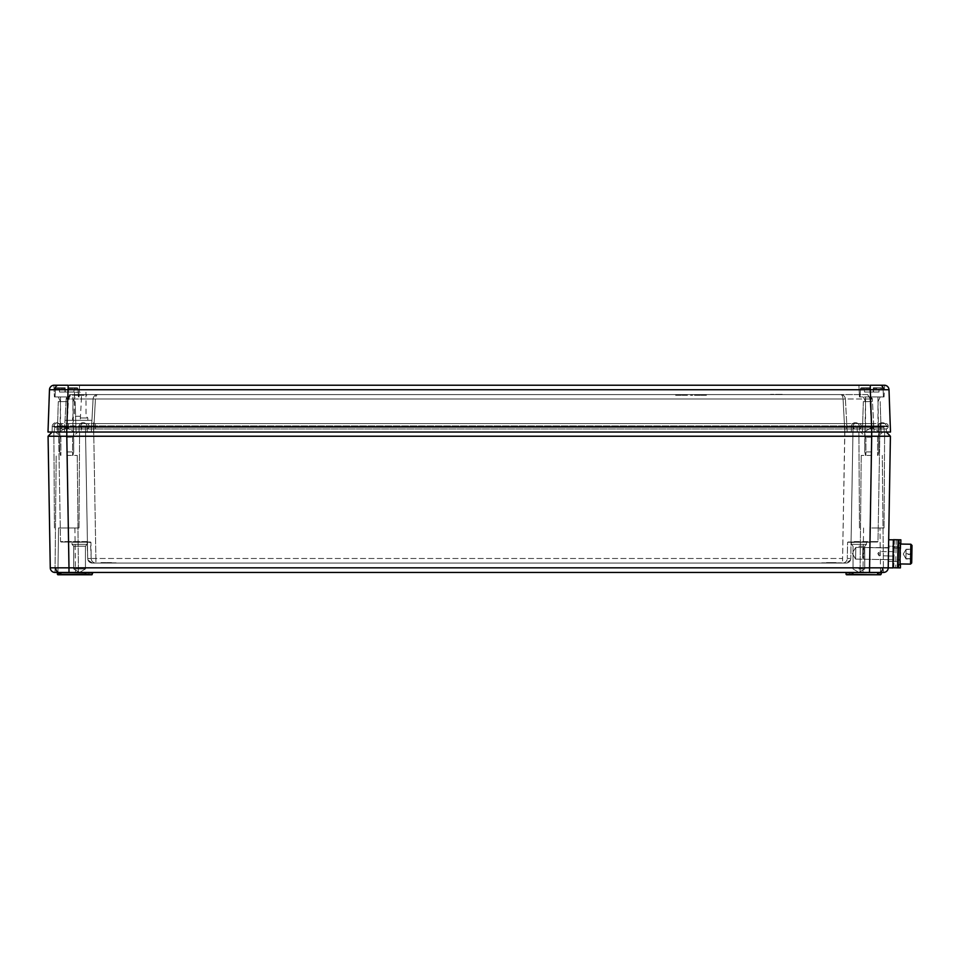 <?xml version="1.0" encoding="UTF-8"?>
<svg xmlns="http://www.w3.org/2000/svg" width="960" height="960" viewBox="0 0 960 960"><rect width="100%" height="100%" fill="white"/><g stroke="black" fill="none" stroke-linecap="round" stroke-linejoin="round"><path stroke-width="0.72" stroke-dasharray="4.8 3.6" d="M79.596 395.28L72.396 395.28L79.596 395.28M79.596 394.584L72.396 394.584L79.596 394.584M782.22 394.344L770.52 394.344L782.22 394.344M782.22 394.584L770.52 394.584L782.22 394.584M871.764 401.604L863.34 401.604L871.764 401.604M888.684 539.76L888.216 567.84L888.684 539.76L893.364 539.832L892.896 567.912L888.216 567.84L890.412 436.236L886.344 432.024L53.856 432.024L66.72 432.024L68.508 399.012L66.168 399.012C66.576 396.312 68.136 394.836 70.848 394.584L66.252 398.376A4.212 3.768 90 0 0 66.168 399.012L64.38 432.024L66.168 399.012L68.508 399.012L70.848 394.584C69.492 394.836 68.712 396.312 68.508 399.012L95.424 399.012L93.636 432.024L93.636 422.664L93.636 426.576L93.636 422.664L93.636 426.576L52.188 426.576A3.984 3.984 -90 0 1 56.172 422.664A3.984 3.984 90 0 0 52.188 426.576L79.104 426.576A3.984 3.984 0 0 1 83.076 422.664A3.984 3.984 -90 0 0 79.104 426.576A3.984 3.984 -90 0 1 83.076 422.664A3.984 3.984 0 0 1 87.108 426.576A3.984 3.984 -1 0 0 83.124 422.664A3.984 3.984 -90 0 1 87.108 426.576A3.984 3.984 -135.5 0 0 83.124 422.664A3.984 3.984 -90 0 0 79.104 426.576L878.292 426.576A3.984 3.984 90 0 1 882.276 422.664A3.984 3.984 179 0 1 886.296 426.576L871.764 426.576L871.764 432.024L862.404 432.024L881.124 432.024L57.36 432.024L884.628 432.024L857.364 432.024L857.016 427.344L883.932 427.344L54.552 427.344L857.016 427.344L857.364 432.024L884.28 432.024L883.932 427.344L884.28 432.024L864.744 432.024L878.784 432.024L864.744 432.024L871.764 432.024L869.94 399.012L845.4 399.012L847.188 432.024L845.4 399.012L847.188 432.024L845.4 399.012L869.94 399.012L869.94 398.376L867.636 394.584L840.732 394.584L867.636 394.584L872.232 398.376A4.212 3.768 -90 0 1 872.316 399.012L874.104 432.024L872.316 399.012A4.212 3.768 -90 0 0 872.232 398.376L867.636 394.584L869.94 398.376A4.212 1.884 90 0 1 869.976 399.012A4.212 1.884 90 0 0 869.94 398.376L869.94 399.012L872.316 399.012L869.976 399.012L871.764 432.024L869.976 399.012L871.728 432.024L871.764 427.344L93.636 427.344L879.948 427.344L871.764 427.344L869.796 541.56L877.98 541.56L879.948 427.344L877.98 541.56L851.076 541.56L853.044 427.344L850.776 558.48L853.044 427.344L851.052 542.472L851.076 541.56L869.796 541.56L871.728 426.576L871.764 432.024L871.764 426.576L886.296 426.576L886.392 432.024L886.296 426.576A3.984 3.984 -90 0 0 882.312 422.664L882.276 422.664A3.984 3.984 -90 0 0 878.292 426.576L878.196 432.024L878.292 426.576L871.728 426.576L871.728 432.024L871.728 426.576L859.38 426.576L859.476 432.024L859.38 426.576A3.984 3.984 -90 0 0 855.408 422.664A3.984 3.984 -90 0 1 859.38 426.576A3.984 3.984 0 0 0 855.408 422.664A3.984 3.984 -90 0 1 859.38 426.576L871.728 426.576L851.376 426.576L851.28 432.024L851.376 426.576A3.984 3.984 -44.5 0 1 855.36 422.664A3.984 3.984 -90 0 0 851.376 426.576A3.984 3.984 -179 0 1 855.36 422.664A3.984 3.984 0 0 0 851.376 426.576L844.848 426.576L844.848 432.024L857.364 432.024L93.636 432.024L844.848 432.024L843.06 399.012C842.856 396.312 842.088 394.836 840.732 394.584L70.848 394.584L840.732 394.584C843.432 394.836 844.992 396.312 845.4 399.012A4.68 4.68 0 0 0 840.732 394.584A4.68 4.68 0 0 1 845.4 399.012C844.992 396.312 843.432 394.836 840.732 394.584C842.088 394.836 842.856 396.312 843.06 399.012L845.4 399.012L843.06 399.012L844.848 432.024L842.592 558.48L87.708 558.48L87.18 542.016L71.988 542.016L90.876 542.256L67.896 542.016L90.468 542.016L91.212 558.48L90.936 542.472L87.432 542.472L87.708 558.48L85.44 427.344L58.536 427.344L93.636 427.344L85.44 427.344L87.708 558.48L95.892 558.48L93.636 427.344L95.892 558.48L842.592 558.48L844.848 426.576L859.38 426.576L93.636 426.576L93.636 432.024L81.12 432.024L93.636 432.024L95.424 399.012C95.628 396.312 96.396 394.836 97.752 394.584C96.396 394.836 95.628 396.312 95.424 399.012L93.084 399.012L91.296 432.024L93.084 399.012L91.296 432.024L93.084 399.012L81.396 399.012L81.396 394.584L77.772 394.584L81.42 394.584L81.42 395.28L77.772 395.28L77.772 394.584L77.772 395.28L81.42 395.28L81.42 394.584M66.72 401.604L58.296 401.604L66.72 401.604M54.96 389.664A4.68 3.312 90 0 1 57.624 385.308L53.94 385.224A4.68 4.68 0 0 0 49.476 389.736L889.008 389.736A4.68 4.68 0 0 0 884.544 385.224L884.328 385.224M57.624 385.308L68.196 385.224L66.708 432.024L79.596 432.024L53.856 432.024L81.12 432.024L81.468 427.344L81.12 432.024L81.468 427.344L81.12 432.024L54.204 432.024L54.552 427.344L54.204 432.024L66.792 432.024L52.14 432.024L48.072 436.236L50.268 567.84L68.988 567.84L66.792 436.236L884.604 436.26M884.628 385.236L884.052 396.924L859.476 396.924L884.052 396.924L859.476 396.924L884.052 396.924L884.628 385.236M66.72 396.924L54.432 396.924L66.72 396.924M868.968 385.224L858.888 385.224L868.968 385.224L858.888 385.224L859.476 396.924L858.888 385.224M54.156 385.224L68.196 385.224M53.856 385.236L54.432 396.924L53.94 385.224M80.208 416.22L74.364 416.22L80.208 416.22M80.208 417.984L87.816 417.984L80.208 417.984M80.208 392.244L74.472 392.244L80.208 392.244M80.208 420.324L67.356 420.324L91.932 420.324L80.244 420.324L81.396 399.012L68.508 399.012A4.212 1.884 -90 0 1 68.544 398.376L66.252 398.376M700.848 394.584L706.416 394.584L700.848 394.584L700.848 395.28L706.416 395.28L700.848 395.28M695.388 394.584L700.116 394.584L695.388 394.584L695.388 395.28L697.164 395.28L697.164 394.584L697.128 395.28L699.06 395.28L699.06 394.584M692.556 395.28L690.564 395.28L692.556 394.584L690.564 394.584L691.296 395.28L692.556 395.28L692.556 394.584M686.568 394.584L682.056 394.584L687.408 394.584L682.788 394.584L686.568 394.584L686.568 395.28L685.728 394.584M676.8 394.584L681.216 394.584L676.38 394.584L678.9 394.584L676.8 394.584L676.8 395.28L678.444 395.28L678.444 394.584M65.016 420.324L67.356 420.324L65.016 420.324M93.084 399.012A4.68 4.68 0 0 1 97.752 394.584A4.68 4.68 0 0 0 93.084 399.012C93.492 396.312 95.052 394.836 97.752 394.584C95.052 394.836 93.492 396.312 93.084 399.012M79.104 426.576L79.008 432.024L79.104 426.576M52.188 426.576L52.092 432.024L52.188 426.576M87.108 426.576L87.204 432.024L87.108 426.576M60.192 426.576L60.288 432.024L60.192 426.576A3.984 3.984 44.5 0 0 56.208 422.664A3.984 3.984 -1 0 1 60.192 426.576M79.596 385.224L79.008 396.924L79.596 385.224L69.516 385.224M870.288 385.224L871.776 432.024L890.484 432.024L889.008 389.736M49.476 389.736L48 432.024L73.74 432.024L59.7 432.024L73.74 432.024L59.7 432.024L66.72 432.024L66.72 427.344L68.688 541.56L60.504 541.56L58.536 427.344L60.504 541.56L87.408 541.56L85.44 427.344L87.432 542.472L87.408 541.56L68.688 541.56L66.72 432.024L67.356 420.324L66.792 436.236L48.072 436.236L52.14 432.024M705.684 395.28L703.656 395.28L705.684 395.28L705.684 394.584L703.656 394.584L705.684 394.584M701.58 395.28L703.656 395.28L701.58 395.28L701.58 394.584L703.656 394.584L701.58 394.584M703.68 395.28L703.68 394.584L703.656 395.28M706.416 395.28L706.416 394.584M701.892 395.28L701.892 394.584M699.06 395.28L694.548 395.28L700.116 395.28L696.936 395.28L696.936 394.584M696.936 395.28L695.388 395.28M700.116 395.28L700.116 394.584M694.548 395.28L694.548 394.584L694.548 395.28M698.364 395.28L698.364 394.584M694.656 395.28L694.656 394.584M699.804 395.28L699.804 394.584M692.076 395.28L692.076 394.584M690.564 395.28L690.564 394.584L690.564 395.28M685.728 395.28L682.368 395.28L682.368 394.584L682.368 395.28L685.152 395.28L685.152 394.584M685.152 395.28L682.056 395.28L687.408 395.28L682.788 395.28L684.768 395.28L684.768 394.584M684.768 395.28L686.568 395.28M682.788 395.28L682.788 394.584M684.864 395.28L684.864 394.584M686.676 395.28L686.676 394.584M687.408 395.28L687.408 394.584M684.912 395.28L684.912 394.584M682.056 395.28L682.056 394.584M684.636 395.28L684.636 394.584M685.596 395.28L685.596 394.584M678.444 395.28L680.16 395.28L680.16 394.584M680.16 395.28L675.648 395.28L681.216 395.28L676.38 395.28L678.9 395.28L678.9 394.584L678.9 395.28L676.8 395.28M676.38 395.28L676.38 394.584M678.468 395.28L678.456 394.584M679.836 395.28L679.836 394.584M680.472 395.28L680.472 394.584M681.216 395.28L681.216 394.584M675.648 395.28L675.648 394.584M676.14 395.28L676.14 394.584M677.028 395.28L677.028 394.584M676.068 395.28L676.068 394.584M680.892 395.28L680.892 394.584M83.22 394.584L75.96 394.584L83.22 394.584L83.22 395.28L75.96 395.28L75.96 394.584L75.96 395.28L83.22 395.28L83.22 394.584M79.716 394.584L75.144 394.584L84.036 394.584L75.144 395.28L75.144 394.584L75.144 395.28L84.036 395.28L84.036 394.584L84.036 395.28L79.716 395.28L79.716 394.584M855.408 423.6L873.504 423.6L855.408 423.6A2.34 2.34 -90 0 0 853.068 425.94A2.34 2.34 0 0 1 855.408 423.6A2.34 2.34 90 0 0 853.068 425.94A2.34 2.34 0 0 1 855.408 423.6M873.54 423.6L95.412 423.6L885.828 423.6L873.54 423.6L873.54 425.94L873.54 423.6L873.54 425.94L879.972 425.94A2.34 2.34 -90 0 1 882.312 423.6A2.34 2.34 0 0 0 879.972 425.94L879.972 426.648A2.34 2.34 -90 0 0 882.312 428.988L86.64 428.988L882.312 428.988A2.34 2.34 0 0 1 879.972 426.648L873.54 426.648L879.972 426.648L879.972 425.94L873.54 425.94L873.54 423.6M86.64 423.6L68.532 423.6L86.64 423.6A2.34 2.34 90 0 1 88.98 425.94A2.34 2.34 0 0 0 86.64 423.6A2.34 2.34 -90 0 1 88.98 425.94A2.34 2.34 0 0 0 86.64 423.6M68.496 423.6L846.636 423.6L56.208 423.6L68.496 423.6L68.532 425.94L68.532 423.6L68.496 425.94L68.496 423.6L68.496 425.94L62.064 425.94A2.34 2.34 90 0 0 59.724 423.6A2.34 2.34 0 0 1 62.064 425.94L62.064 426.648A2.34 2.34 90 0 1 59.724 428.988L86.64 428.988L59.724 428.988A2.34 2.34 0 0 0 62.064 426.648L53.868 426.648A2.34 2.34 90 0 0 56.208 428.988L873.504 428.988L56.208 428.988A2.34 2.34 0 0 1 53.868 426.648L80.784 426.648A2.34 2.34 90 0 0 83.124 428.988A2.34 2.34 0 0 1 80.784 426.648A2.34 2.34 -90 0 0 83.124 428.988A2.34 2.34 0 0 1 80.784 426.648L68.532 426.648L68.496 428.988L68.496 426.648L62.064 426.648L62.064 425.94L68.496 425.94L68.496 423.6L68.532 425.94L68.532 423.6M853.068 425.94L853.068 426.648A2.34 2.34 -90 0 0 855.408 428.988A2.34 2.34 0 0 1 853.068 426.648A2.34 2.34 90 0 0 855.408 428.988A2.34 2.34 0 0 1 853.068 426.648L873.54 426.648L846.636 426.648L873.504 425.94L873.504 423.6L873.54 425.94L873.504 423.6L873.504 425.94L853.068 425.94M858.912 423.6A2.34 2.34 -90 0 1 861.252 425.94L861.252 426.648A2.34 2.34 0 0 1 858.912 428.988A2.34 2.34 0 0 0 861.252 426.648A2.34 2.34 90 0 1 858.912 428.988A2.34 2.34 0 0 0 861.252 426.648L873.504 426.648L873.504 428.988L873.504 426.648L873.504 428.988L873.504 426.648L873.54 428.988L885.828 428.988L873.54 428.988L873.54 426.648L873.54 428.988L873.54 426.648L888.168 426.648A2.34 2.34 -90 0 1 885.828 428.988A2.34 2.34 0 0 0 888.168 426.648L846.636 426.648L861.252 426.648L861.252 425.94L861.252 426.648L861.252 425.94L846.636 425.94L846.636 423.6L846.636 425.94L95.412 425.94L95.412 423.6L95.412 425.94L88.98 425.94L88.98 426.648A2.34 2.34 90 0 1 86.64 428.988A2.34 2.34 0 0 0 88.98 426.648A2.34 2.34 -90 0 1 86.64 428.988A2.34 2.34 0 0 0 88.98 426.648L68.532 426.648L68.496 428.988L68.532 426.648L846.636 426.648L846.636 428.988L846.636 426.648L95.412 426.648L846.636 426.648L846.636 428.988L846.636 426.648L88.98 426.648L88.98 425.94L88.98 426.648L88.98 425.94L68.532 425.94L95.412 425.94L95.412 423.6L95.412 425.94L846.636 425.94L846.636 426.648L846.636 423.6L846.636 425.94L873.504 425.94L873.504 426.648L873.504 425.94L861.252 425.94A2.34 2.34 0 0 0 858.912 423.6A2.34 2.34 90 0 1 861.252 425.94A2.34 2.34 0 0 0 858.912 423.6M885.828 423.6A2.34 2.34 -90 0 1 888.168 425.94L888.168 426.648L888.168 425.94L873.54 425.94L873.54 426.648L873.504 425.94L888.168 425.94A2.34 2.34 0 0 0 885.828 423.6M83.124 423.6A2.34 2.34 90 0 0 80.784 425.94L80.784 426.648L95.412 426.648L95.412 428.988L95.412 426.648L95.412 428.988L95.412 426.648L80.784 426.648L80.784 425.94L80.784 426.648L80.784 425.94L95.412 425.94L95.412 426.648L95.412 425.94L846.636 425.94L80.784 425.94A2.34 2.34 0 0 1 83.124 423.6A2.34 2.34 -90 0 0 80.784 425.94A2.34 2.34 0 0 1 83.124 423.6M56.208 423.6A2.34 2.34 90 0 0 53.868 425.94L53.868 426.648L53.868 425.94L68.532 425.94L53.868 425.94A2.34 2.34 0 0 1 56.208 423.6M888.492 551.568L888.42 556.02L888.492 551.568L893.172 551.652L893.1 556.092L893.172 551.652M888.576 546.192L888.324 561.396L888.576 546.192L893.256 546.264L893.004 561.48L893.256 546.264L893.004 561.48L893.256 546.264L893.004 561.48L893.256 546.264L893.004 561.48L893.256 546.264L888.576 546.192L888.324 561.396L888.576 546.192M899.784 548.088L897.924 547.596L897.708 560.376L897.996 543.192L900.336 543.228L900.048 560.412L900.264 547.632L900.336 543.3L897.996 543.264L897.708 560.376L897.996 543.192L897.636 564.72L897.996 543.192L900.336 543.228L900.048 560.412L900.264 547.632L900.336 543.3L897.996 543.264L897.636 564.72L897.996 543.264L897.924 547.596L900.264 547.632L899.592 559.956L899.784 548.016L897.924 547.524L897.708 560.388L897.924 547.524L897.708 560.388L898.38 547.992L900.264 547.56L899.592 559.956L898.188 559.932L900.048 560.424L899.784 548.088M900.336 543.228L899.976 564.756L900.336 543.3L899.976 564.756L897.636 564.72M897.816 553.956L897.936 546.348L897.816 553.956M900.864 539.82L893.376 539.688L894.312 539.712L893.844 567.78L895.716 567.816L892.908 567.768L893.844 567.78L894.312 539.712L896.184 539.736L893.376 539.688L892.908 567.768L897.588 567.852L898.056 539.772L897.588 567.852L900.396 567.9M898.056 539.772L897.588 567.852M893.376 539.688L892.908 567.768L893.376 539.688M911.844 554.52L911.928 549.66L906.084 549.384L905.964 556.188L906.084 549.228L911.94 549.324L906.084 549.384L906.048 551.496L906.084 549.228L911.94 549.324L911.844 554.52L906 554.424L905.928 558.948L911.772 559.044L905.928 558.612L911.772 559.044L911.94 549.324L911.772 559.44L911.94 549.324L911.856 553.848L906.012 553.752L906.048 551.496L905.964 556.188L906.036 551.988L905.928 558.948L905.964 556.188L905.928 558.612L911.784 558.72L911.856 553.848L906.012 553.752L905.964 556.188L906.084 549.228L906 554.424L911.844 554.52L911.772 559.044L911.94 548.832M900.144 554.604L900.324 544.044L900.144 554.604M863.856 547.548L863.664 559.236L863.856 547.536L863.664 559.236L863.856 547.536L899.784 548.136L899.592 559.836L900.264 547.668L900.048 560.304L900.264 547.668L863.856 547.536L862.8 548.556L862.632 558.18L862.8 548.556L862.632 558.18L862.8 548.556L863.856 547.536M911.748 560.868L911.736 561.516M911.964 547.584L911.976 546.804L911.964 547.584M906.084 549.564L906.036 551.988L906.084 549.564M831.096 562.608L836.952 562.608L831.096 562.608M831.096 562.848L821.736 562.848L831.096 562.848M831.096 563.076L821.736 563.076L831.096 563.076M833.436 562.608L828.756 562.848L833.436 562.608M826.416 562.608L835.776 562.848L826.416 562.608M832.26 562.608L826.404 562.608L832.26 562.608M832.26 562.848L841.62 562.848L832.26 562.848M832.26 563.076L841.62 563.076L832.26 563.076M835.764 562.608L828.744 562.848L835.764 562.608M105.804 562.608L99.948 562.608L105.804 562.608M105.804 562.848L115.164 562.848L105.804 562.848M105.804 563.076L115.164 563.076L105.804 563.076M108.144 562.608L103.464 562.848L108.144 562.608M109.308 562.608L102.288 562.848L109.308 562.608M101.124 562.608L110.484 562.848L101.124 562.608M106.752 562.608L112.608 562.608L106.752 562.608M106.752 562.848L116.124 562.848L106.752 562.848M106.752 563.076L116.124 563.076L106.752 563.076M109.092 562.608L104.412 562.848L109.092 562.608M110.268 562.608L103.248 562.848L110.268 562.608M102.072 562.608L111.444 562.848L102.072 562.608M855.792 547.404L855.6 559.104L855.792 547.404L888.552 547.944L888.36 559.644L888.552 547.944L888.36 559.644L888.552 547.944L855.792 547.404L855.6 559.104L855.792 547.404L852.18 553.188L855.792 547.404M888.42 555.9L879.06 555.744L877.824 553.62L879.132 551.532L879.06 555.744L879.132 551.532L888.492 551.688L888.42 555.9L888.492 551.688M847.608 542.256L870.588 542.256L847.608 542.256L847.272 558.48L847.608 542.256L870.588 542.016L850.968 542.472M90.876 542.256L60.972 542.016L90.36 542.016M79.596 572.436L85.44 568.932L79.596 572.436L85.44 568.932L73.74 568.932L85.44 568.932L73.74 568.932L85.44 568.932L73.74 568.932L85.44 568.932L85.44 546.228L73.74 546.228L85.44 546.228L73.74 546.228L85.44 546.228L73.74 546.228L85.44 546.228L87.156 544.356L72.024 544.356L87.156 544.356L72.024 544.356L87.156 544.356L72.024 544.356L87.156 544.356L87.516 542.472M858.888 568.932L864.744 568.932L858.888 568.932M858.888 546.228L864.744 546.228L858.888 546.228M848.124 542.016L851.52 542.016L851.328 544.356L853.044 546.228L851.328 544.356L853.044 546.228L853.044 568.932L853.044 546.228L853.044 568.932L858.888 572.436L864.744 568.932L858.9 572.436L853.044 568.932L858.888 572.436L864.744 568.932L864.744 546.228L866.46 544.356L851.328 544.356L866.46 544.356L851.328 544.356L866.46 544.356L851.328 544.356L866.46 544.356L866.496 542.016L866.46 544.356L866.496 542.256L851.292 542.256L866.496 542.256M66.72 437.172L72.576 437.172L66.72 437.172M66.72 455.424L77.256 455.424L66.72 455.424M871.764 437.172L865.908 437.172L871.764 437.172M871.764 455.424L861.228 455.424L871.764 455.424M846.048 574.32L849.528 574.32L846.048 574.32L846.024 572.904L853.032 572.904L853.008 574.32L853.032 572.904L881.112 572.904L877.608 572.904L877.608 574.776L852.54 574.776L846.048 574.32L846.024 572.904L881.112 572.904L881.088 574.32L877.608 574.32L880.62 574.776L846.516 574.776L852.54 574.776L853.5 572.436L845.556 572.436L877.608 572.436L853.5 572.436M56.904 572.436L92.928 572.436L57.948 572.436L92.928 572.436L57.948 572.436L58.536 527.976L74.916 527.976L58.536 527.976L74.916 527.976L58.536 527.976L57.948 572.436M850.776 558.516L850.488 560.016L846.096 563.076L92.388 563.076L846.096 563.076A4.68 4.68 0 0 0 850.776 558.48L850.776 558.48A4.68 4.68 0 0 1 846.096 563.076C848.832 562.872 850.392 561.348 850.776 558.516L847.272 558.48L850.776 558.516M87.996 560.016L87.708 558.516C88.092 561.348 89.652 562.872 92.388 563.076L87.996 560.016A4.68 3.312 90 0 1 87.792 558.516L91.212 558.48L87.792 558.516M55.02 572.436L56.196 455.424L55.02 572.436L67.356 572.436M871.128 572.436L883.452 572.436L882.288 455.424L883.464 572.436M883.536 572.436A4.68 4.68 0 0 0 888.216 567.84L68.988 567.84L68.988 572.436L869.496 572.436L871.692 432.024M871.764 527.976L884.052 527.976L871.764 527.976M66.72 527.976L79.008 527.976L66.72 527.976M79.596 542.256L71.988 542.256L79.596 542.256M880.536 572.436L879.948 527.976L880.536 572.436L845.556 572.436L881.58 572.436M851.52 542.016L877.512 542.016L851.52 542.016M857.364 432.024L857.016 427.344L857.364 432.024M85.476 574.32L57.396 574.32L88.956 574.32L60.876 574.32L60.876 572.904L57.372 572.904L84.984 572.436L85.944 574.776L60.876 574.776L92.436 574.32L88.956 574.32L92.436 574.32L92.46 572.904L88.956 572.904L92.46 572.904L92.436 574.32L92.928 572.436M60.876 572.436L60.876 574.32L57.396 574.32L57.372 572.904L60.876 572.904L60.876 574.776L57.864 574.776L88.956 574.776L88.956 572.904L60.876 572.904L88.956 572.904L88.956 574.776M85.944 574.776L91.968 574.776M54.948 572.436A4.68 4.68 0 0 1 50.268 567.84M91.212 558.48A4.68 4.68 0 0 0 95.892 563.076L95.892 558.48L95.892 563.076A4.68 4.68 0 0 1 91.212 558.48M92.388 563.076A4.68 4.68 0 0 1 87.708 558.48A4.68 4.68 0 0 0 92.388 563.076M842.592 563.076A4.68 4.68 0 0 0 847.272 558.48A4.68 4.68 0 0 1 842.592 563.076L842.592 558.48L842.592 563.076M877.608 572.436L849.528 572.904L849.528 574.32L849.528 572.904L845.556 572.436M92.46 572.904L84.984 572.436M886.344 432.024L890.412 436.236M871.764 451.92L864.744 451.92L871.764 451.92M871.764 426.18L865.56 426.18L871.764 426.18M871.764 396.924L883.464 396.924L871.764 396.924M873.288 392.004L870.24 392.004L870.24 388.464L870.24 392.004L873.288 392.004L873.288 387.792L882.324 387.792L873.288 387.792L879.012 387.792L873.288 387.792L873.288 392.004L873.288 387.792L873.288 392.004L870.036 392.004L870.036 387.792L864.504 387.792L870.24 387.792L861.204 387.792L870.24 387.792L864.504 387.792L870.24 387.792L870.24 392.004L870.24 387.792L870.24 388.464L870.24 387.792L861.204 387.792L870.24 387.792L870.036 392.004L873.492 392.004L873.492 387.792L879.012 387.792L873.288 387.792L882.324 387.792L873.288 387.792L873.492 392.004L879.012 392.004L879.012 387.792L879.012 392.004L873.492 392.004L873.492 387.792L873.288 392.004M870.036 392.004L864.504 392.004L864.504 387.792L864.504 392.004L870.24 392.004L870.24 387.792L870.24 392.004L870.036 387.792L870.036 392.004L864.504 392.004L864.504 387.792L864.504 392.004L870.036 392.004M873.492 392.004L879.012 392.004L879.012 387.792L879.012 392.004L873.492 392.004M870.24 387.792L870.24 388.464L870.24 387.792M873.288 388.464L873.288 387.792L873.288 388.464L883.02 388.464L873.288 388.464M66.72 451.92L73.74 451.92L66.72 451.92M66.72 426.18L60.516 426.18L66.72 426.18M65.196 392.004L68.244 392.004L68.244 388.464L68.244 392.004L65.196 392.004L65.196 387.792L56.16 387.792L65.196 387.792L59.472 387.792L65.196 387.792L65.196 392.004L68.448 392.004L68.448 387.792L73.98 387.792L68.244 387.792L77.28 387.792L68.244 387.792L73.98 387.792L68.244 387.792L68.244 392.004L68.244 387.792L68.244 388.464L68.244 387.792L77.28 387.792L68.244 387.792L68.448 392.004L68.244 388.464L68.244 392.004L65.196 392.004L65.196 387.792L65.196 392.004L65.196 387.792L56.16 387.792L65.196 387.792L59.472 387.792L65.196 387.792L65.196 392.004L64.992 387.792L64.992 392.004L59.472 392.004L59.472 387.792L59.472 392.004L65.196 392.004M68.448 392.004L73.98 392.004L73.98 387.792L73.98 392.004L68.448 392.004L68.448 387.792L68.244 392.004L73.98 392.004L73.98 387.792L73.98 392.004L68.448 392.004M64.992 392.004L64.992 387.792L64.992 392.004L59.472 392.004L59.472 387.792L59.472 392.004L64.992 392.004M68.244 387.792L68.244 392.004L68.244 387.792M65.196 387.792L65.196 388.464L65.196 387.792M70.848 394.584L69.108 394.908M883.524 389.664A4.68 3.312 90 0 0 880.86 385.308M95.424 399.012L843.06 399.012L95.424 399.012M67.356 420.324L66.756 432.024M872.232 398.376L869.94 398.376L872.232 398.376M66.72 426.576L66.72 432.024L66.72 426.576M93.636 426.576L93.636 432.024L93.636 426.576M844.848 426.576L844.848 432.024L844.848 426.576M871.764 426.576L871.764 432.024L871.764 426.576M66.756 422.664L66.756 426.576L66.756 422.664M696.312 395.28L696.312 394.584M68.532 425.94L68.496 428.988L68.532 425.94M846.636 425.94L846.636 426.648L846.636 425.94M95.412 425.94L95.412 426.648L95.412 425.94M873.504 425.94L873.504 426.648L873.504 425.94M873.54 425.94L873.54 426.648L873.54 425.94M898.932 543.204L898.572 564.732M898.992 539.784L898.524 567.864M899.988 563.94L910.524 564.108L910.848 544.236M850.488 560.016A4.68 3.312 -90 0 0 850.692 558.516M58.452 572.364A4.68 3.312 90 0 1 55.752 567.864M880.032 572.364A4.68 3.312 90 0 0 882.732 567.864M870.24 388.464L860.508 388.464L870.24 388.464M68.244 388.464L77.976 388.464L68.244 388.464M65.196 388.464L55.464 388.464L65.196 388.464M86.784 395.28L86.784 394.584M72.396 395.28L72.396 394.584M86.556 395.28L86.556 394.584M72.636 395.28L72.636 394.584M863.34 401.604L862.404 432.024L863.34 401.604M880.188 401.604L881.124 432.024L880.188 401.604M58.296 401.604L57.36 432.024L58.296 401.604M75.144 401.604L76.08 432.024L75.144 401.604M871.764 427.368L864.156 432.024L871.764 427.368L879.372 432.024L871.764 427.368M66.72 427.368L59.112 432.024L66.72 427.368L74.328 432.024L66.72 427.368M878.076 401.604L880.188 396.924L878.076 401.604M865.44 401.604L863.34 396.924L865.44 401.604M73.044 401.604L75.144 396.924L73.044 401.604M60.408 401.604L58.296 396.924L60.408 401.604M74.472 392.244L74.364 416.22L72.612 417.984L72.6 420.324M85.944 392.244L86.052 416.22L87.816 417.984L87.816 420.324M842.46 394.908L840.732 394.584L842.46 394.908M97.752 394.584L96.024 394.908L97.752 394.584M888.42 556.02L893.1 556.092M888.324 561.396L893.004 561.48L888.324 561.396M897.936 546.348L893.256 546.264L897.936 546.348M897.684 561.552L893.004 561.48L897.684 561.552M896.184 539.736L895.716 567.816M900.792 544.056L900.456 563.94M903.288 554.04L905.928 558.792L903.288 554.04L906.084 549.384L903.288 554.04M900.324 544.044L910.848 544.224M863.664 559.236L899.592 559.836L863.664 559.236L862.632 558.18L863.664 559.236M910.524 564.108L911.712 562.944M855.6 559.104L888.36 559.644L855.6 559.104L852.18 553.188L855.6 559.104M79.584 572.436L73.74 568.932L79.584 572.436L73.74 568.932L73.74 546.228L72.024 544.356L71.988 542.256M87.192 542.256L87.156 544.356L85.44 546.228L85.44 568.932L85.44 546.228L87.156 544.356L87.204 542.016M73.74 568.932L73.74 546.228L72.024 544.356L73.74 546.228L73.74 568.932M864.744 568.932L864.744 546.228L866.46 544.356L864.744 546.228L864.744 568.932M60.876 437.172L60.876 455.424L60.876 437.172L55.728 432.024L60.876 437.172M72.576 437.172L72.576 455.424L72.576 437.172L77.724 432.024L72.576 437.172M865.908 437.172L865.908 455.424L865.908 437.172L860.76 432.024L865.908 437.172M877.608 437.172L877.608 455.424L877.608 437.172L882.756 432.024L877.608 437.172M863.568 527.976L862.992 572.436L863.568 527.976M74.916 527.976L75.492 572.436L74.916 527.976M79.008 527.976L79.596 432.024L79.008 527.976M54.432 527.976L53.856 432.024L54.432 527.976M884.052 527.976L884.628 432.024L884.052 527.976M859.476 527.976L858.888 432.024L859.476 527.976M77.256 455.424L78.42 572.436L77.256 455.424M861.228 455.424L860.064 572.436L861.228 455.424M851.076 541.56L851.052 542.472M877.968 455.424L878.784 451.92L877.968 396.924L877.968 426.18L878.784 432.024L878.784 451.92L877.968 455.424M865.56 455.424L864.744 451.92L865.56 396.924L865.56 426.18L864.744 432.024L864.744 451.92L865.56 455.424M860.508 388.464L860.064 396.924L860.508 388.464L861.204 387.792L860.508 388.464M883.02 388.464L883.464 396.924L883.02 388.464L882.324 387.792L883.02 388.464M72.924 455.424L73.74 451.92L72.924 396.924L72.924 426.18L73.74 432.024L73.74 451.92L72.924 455.424M60.516 455.424L59.7 451.92L60.516 396.924L60.516 426.18L59.7 432.024L59.7 451.92L60.516 455.424M55.464 388.464L55.02 396.924L55.464 388.464L56.16 387.792L55.464 388.464M77.976 388.464L78.42 396.924L77.976 388.464L77.28 387.792L77.976 388.464"/><path stroke-width="1.44" d="M884.604 385.236L884.544 385.224A4.68 4.68 0 0 1 889.008 389.736L870.288 389.736L870.288 385.224L884.592 385.224M68.196 385.224L53.94 385.224L68.196 385.224L66.708 432.024L871.776 432.024L870.288 389.736L49.476 389.736A4.68 4.68 0 0 1 53.94 385.224L53.856 385.236M884.328 385.224L870.288 385.224M52.092 432.024L53.856 432.024L52.092 432.024M886.392 432.024L884.628 432.024L886.392 432.024M858.888 385.224L79.596 385.224M69.516 385.224L868.968 385.224M66.708 432.024L48 432.024L49.476 389.736M889.008 389.736L890.484 432.024L871.776 432.024M885.18 436.26L890.412 436.236L888.216 567.84L892.896 567.912L893.364 539.832L888.684 539.76M900.336 543.228L897.996 543.192L900.336 543.228L899.976 564.756L897.636 564.72M898.056 539.772L897.588 567.852L892.908 567.768L893.376 539.688L900.864 539.82L900.792 544.056M897.588 567.852L900.396 567.9L900.456 563.94M910.848 544.236L911.988 546.06M911.976 546.6L911.952 547.944M911.952 548.028L911.94 548.832M911.844 554.52L911.736 561.516M911.724 562.296L912 545.424L910.848 544.224L910.524 564.108L911.712 562.956M911.724 561.768L911.748 560.868M846.048 574.32L846.024 572.904L846.048 574.32L880.62 574.776L846.516 574.776L852.54 574.776L853.032 572.904L845.556 572.436M91.968 574.776L85.476 574.32L91.968 574.776L88.956 574.776L91.968 574.776L92.928 572.436M88.956 574.776L85.944 574.776L84.984 572.436M853.5 572.436L877.608 572.436M871.764 572.436L54.948 572.436A4.68 4.68 0 0 1 50.268 567.84L888.216 567.84A4.68 4.68 0 0 1 883.536 572.436M66.72 572.436L55.032 572.436L68.988 572.436L67.356 572.436L68.988 572.436L68.988 567.84L66.792 436.236L48.072 436.236L52.14 432.024L66.792 432.024L66.792 436.236L871.692 436.236L871.692 432.024L886.344 432.024L890.412 436.236L871.692 436.236L869.496 572.436L883.452 572.436M881.58 572.436L877.608 572.904L877.608 574.32L881.088 574.32L881.58 572.436L880.536 572.436M57.948 572.436L56.904 572.436M50.268 567.84L48.072 436.236L52.14 432.024L48.072 436.236M85.944 574.776L57.864 574.776L60.876 574.776L60.876 572.904L57.372 572.904L57.396 574.32L85.476 574.32M883.524 389.664A4.68 3.312 -90 0 0 880.86 385.308M54.96 389.664A4.68 3.312 -90 0 1 57.624 385.308M898.992 539.784L898.932 543.204M898.572 564.732L898.524 567.864M92.46 572.904L60.876 572.436M58.452 572.364A4.68 3.312 -90 0 1 55.752 567.864M880.032 572.364A4.68 3.312 -90 0 0 882.732 567.864M886.344 432.024L890.412 436.236L886.344 432.024M899.988 563.94L910.524 564.108M900.324 544.044L910.848 544.224"/></g></svg>
